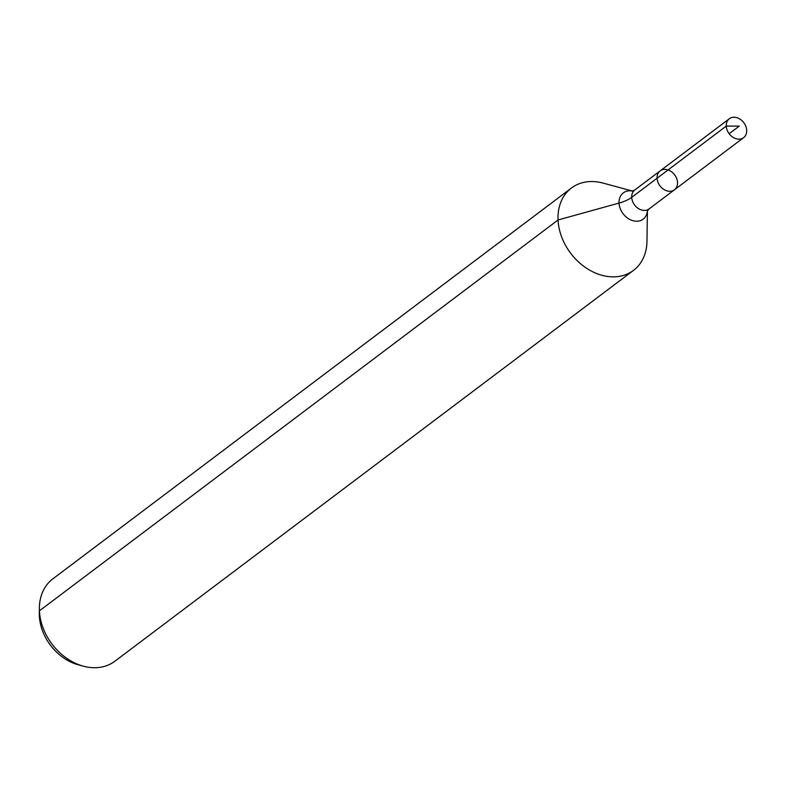 <?xml version="1.0" encoding="UTF-8"?>
<svg xmlns="http://www.w3.org/2000/svg" width="786" height="786" viewBox="0 0 786 786"><rect width="100%" height="100%" fill="white"/><g stroke="black" fill="none" stroke-linecap="round" stroke-linejoin="round"><path stroke-width="1.18" d="M677.522 182.46A11.859 9.177 53 0 0 671.048 171.407A11.859 9.177 53 0 0 660.171 170.867A11.859 9.177 53 0 0 659.975 185.86A11.859 9.177 53 0 0 674.437 189.809A11.859 9.177 53 0 0 677.522 182.46M632.543 191.057L602.96 183.069A51.552 39.899 53 0 0 571.451 188.011L52.819 578.879A51.552 39.899 53 0 0 39.379 607.804L39.3 613.149A45.608 35.291 53 0 0 78.207 664.779L83.365 666.174A51.552 39.899 53 0 0 114.884 661.223L633.516 270.364A51.552 39.899 53 0 0 646.957 241.43L647.418 210.795M39.379 607.804A51.552 39.899 53 0 0 83.365 666.174M571.451 188.011A51.552 39.899 53 0 0 570.626 253.2A51.552 39.899 53 0 0 633.516 270.364M633.378 191.293L632.268 191.096L634.783 189.996L660.171 170.867A11.859 9.177 53 0 0 659.975 185.86A11.859 9.177 53 0 0 674.437 189.809L743.625 137.668A11.859 9.177 53 0 0 746.7 130.319A11.859 9.177 53 0 0 740.225 119.266A11.859 9.177 53 0 0 729.349 118.735A11.859 9.177 53 0 0 726.264 126.084A11.859 9.177 53 0 0 732.739 137.128A11.859 9.177 53 0 0 743.625 137.668M39.339 615.831L39.428 610.83L558.06 219.972L619.044 203.073A34.368 14.394 177.3 0 0 631.708 197.345L726.264 126.084L739.282 126.094M657.086 178.216L726.264 126.084L739.282 126.094L729.153 133.718M632.475 191.077A16.467 12.743 53 0 0 619.034 202.464A16.467 12.743 53 0 0 632.73 220.64A16.467 12.743 53 0 0 647.389 210.864M634.783 189.996A11.859 9.177 53 0 0 634.597 204.989A11.859 9.177 53 0 0 649.059 208.938L674.437 189.809M647.428 209.931L647.31 211.051L649.059 208.938M660.171 170.867L729.349 118.735"/></g></svg>
